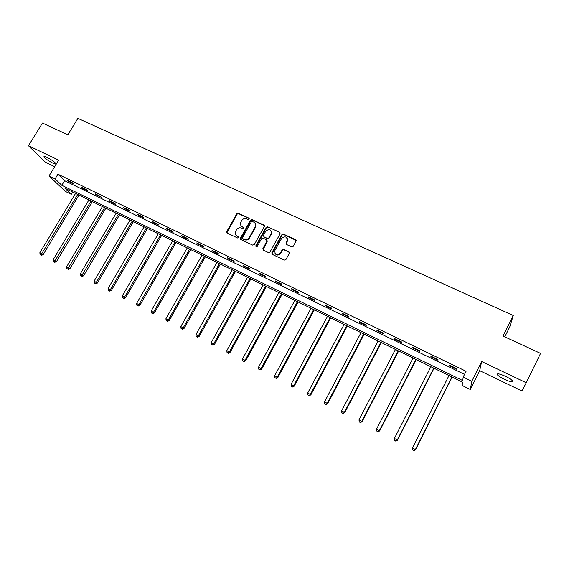 <?xml version="1.0" encoding="UTF-8"?>
<svg xmlns="http://www.w3.org/2000/svg" width="569" height="569" viewBox="0 0 569 569"><rect width="100%" height="100%" fill="white"/><g stroke="black" fill="none" stroke-linecap="round" stroke-linejoin="round"><path stroke-width="0.85" d="M249.115 219.101L248.817 218.091L238.319 213.24L236.782 213.766L226.626 231.761L227.131 233.034L237.614 237.991L238.738 237.55L238.404 236.59L237.038 235.95C235.388 234.99 234.862 233.575 235.466 231.69L236.512 229.776C237.792 227.934 239.442 227.372 241.469 228.077L242.835 228.717L243.923 228.34L243.617 227.323L242.252 226.682C240.595 225.729 240.068 224.307 240.687 222.429L241.718 220.544C242.991 218.716 244.642 218.147 246.669 218.845L248.034 219.478L249.115 219.101M249.208 218.596L238.575 213.66L237.038 214.186L226.889 232.877M238.788 237.06L237.038 235.95M244.009 227.813L242.252 226.682M505.492 376.322C499.525 373.684 496.801 373.15 497.313 374.708C498.373 375.988 500.734 377.524 504.383 379.317C510.336 381.97 513.074 382.51 512.605 380.953C511.531 379.665 509.163 378.129 505.492 376.322M47.099 157.471C44.666 156.347 43.635 156.198 44.012 157.016C45.563 158.851 48.493 160.878 52.81 163.111C55.257 164.242 56.295 164.398 55.918 163.573C54.382 161.752 51.445 159.718 47.099 157.471M291.627 246.875L293.085 246.533L296.051 241.199L295.574 239.705L283.462 234.108L281.954 234.528L271.79 252.871L272.245 254.371L284.351 260.097L285.794 259.777L289.379 253.319L288.91 251.818L283.711 249.378L282.231 249.755L280.119 253.447C276.349 255.502 274.621 254.492 274.948 250.417L281.804 238.077C285.567 235.872 287.324 236.832 287.075 240.957L285.965 242.956L286.435 244.45L291.627 246.875M463.187 377.069L471.801 381.258L470.328 389.481L462.142 385.476L462.554 382.169L64.873 188.218L71.267 194.314L65.414 191.447L49.034 175.963L55.093 178.901L61.815 185.309L462.746 380.583L463.187 377.069L466.089 371.28L57.938 174.221L55.093 178.901M49.034 175.963L58.685 160.145L28.45 145.749L42.469 123.068L67.832 134.796L77.875 118.373L513.259 315.503L503.039 336.051L540.55 353.399L526.233 382.752L481.644 361.521L471.801 381.258M264.357 226.533L263.909 225.068L252.117 219.613L250.566 220.146L240.438 238.169L240.915 239.549L252.707 245.125L254.265 244.606L264.357 226.533M267.686 226.811L279.642 232.337L280.097 233.816L269.926 252.145L268.419 252.565L263.298 250.14L262.842 248.646L266.946 241.27L266.498 239.791L263.113 238.205L261.541 238.738L257.273 246.398C256.278 247.074 255.815 246.846 255.865 245.73L266.136 227.33L267.686 226.811L279.642 232.337M481.644 361.521L479.695 370.689L522.015 391.003L526.233 382.752M28.45 145.749L45.406 162.222L54.695 166.681M504.795 336.869L509.767 326.862L513.259 315.503M57.938 174.221L64.603 180.7L464.532 374.388M68.849 181.632L74.055 184.15L72.974 183.083L67.761 180.558L68.849 181.632L69.105 181.212M82.427 188.197L87.697 190.75L86.652 189.697L81.367 187.144L82.427 188.197L82.683 187.777M96.175 194.854L101.51 197.429L100.5 196.39L95.151 193.809L96.175 194.854L96.431 194.427M110.102 201.59L115.5 204.2L114.525 203.176L109.106 200.551L110.102 201.59L110.358 201.156M124.198 208.41L129.668 211.056L128.729 210.039L123.245 207.386L124.198 208.41L124.455 207.977M138.48 215.317L144.021 217.998L143.118 216.995L137.563 214.314L138.48 215.317L138.736 214.883M152.947 222.315L158.559 225.032L157.691 224.044L152.065 221.327L152.947 222.315L153.203 221.874M167.599 229.399L173.282 232.152L172.457 231.185L166.76 228.425L167.599 229.399L167.855 228.958M182.443 236.583L188.204 239.371L187.421 238.418L181.639 235.623L182.443 236.583L182.699 236.135M197.479 243.859L203.318 246.683L202.578 245.751L196.725 242.92L197.479 243.859L197.742 243.411M212.721 251.235L218.631 254.094L217.934 253.177L212.002 250.303L212.721 251.235L212.977 250.78M228.162 258.703L234.158 261.605L233.503 260.702L227.486 257.793L228.162 258.703L228.418 258.241M243.809 266.271L249.883 269.215L249.279 268.326L243.183 265.382L243.809 266.271L244.065 265.808M259.67 273.945L265.83 276.925L265.268 276.057L259.087 273.077L259.67 273.945L259.926 273.483M275.745 281.726L281.989 284.742L281.477 283.895L275.211 280.873L275.745 281.726L276.008 281.257M292.046 289.607L298.369 292.665L297.907 291.84L291.556 288.775L292.046 289.607L292.302 289.13M308.562 297.601L314.977 300.702L314.565 299.899L308.128 296.79L308.562 297.601L308.825 297.125M325.319 305.702L331.819 308.853L331.457 308.064L324.935 304.913L325.319 305.702L325.575 305.219M342.303 313.917L348.897 317.111L348.591 316.35L341.969 313.149L342.303 313.917L342.559 313.434M359.523 322.253L366.216 325.489L365.959 324.75L359.252 321.506L359.523 322.253L359.786 321.762M376.991 330.703L383.776 333.989L383.584 333.27L376.778 329.977L376.991 330.703L377.254 330.212M394.708 339.273L401.593 342.602L401.458 341.912L394.552 338.576L394.708 339.273L394.971 338.775M412.681 347.972L419.666 351.35L419.588 350.682L412.582 347.296L412.681 347.972L412.945 347.467M430.918 356.791L438.002 360.22L437.988 359.58L430.875 356.137L430.918 356.791L431.174 356.286M449.418 365.739L456.601 369.217L456.651 368.605L449.439 365.113L449.418 365.739L449.674 365.227M479.695 370.689L470.328 389.481M72.647 192.016L71.267 194.314M64.603 180.7L61.815 185.309M241.021 225.68L242.508 227.088M235.858 235.004L237.294 236.341M264.471 225.715L252.359 220.025L250.808 220.559L240.651 239.371M252.43 221.512L251.342 221.889L242.465 237.693L242.799 238.667L244.236 239.35C246.285 240.068 247.949 239.499 249.229 237.65L255.339 226.739C256.15 224.748 255.659 223.233 253.874 222.18L252.43 221.512M255.431 223.702L255.581 227.145L249.478 238.041C248.191 239.89 246.533 240.459 244.492 239.741L243.048 239.058M280.211 233.02L279.848 232.742M267.046 240.424L267.167 241.661L262.985 249.912M267.907 227.223L266.342 227.756L256.014 246.669M271.193 233.646C271.342 229.399 269.557 228.539 265.83 231.05L263.447 235.324L263.895 236.796L267.281 238.375L268.817 237.906L271.193 233.646L271.406 234.044L271.349 231.092M271.406 234.044L269.037 238.304L267.501 238.774L264.123 237.195M287.253 238.461L287.267 241.348L286.058 244.165M275.033 253.461C276.541 255.474 278.305 255.602 280.332 253.824L280.425 252.999M289.486 252.494L283.917 249.763L282.437 250.132L280.631 253.376M296.165 240.417L283.668 234.506L282.16 234.926L271.911 254.123M75.556 193.432L39.851 252.736L43.13 254.699L78.963 195.096M40.954 254.983L40.1 254.542L41.416 255.325L40.954 254.983L77.69 194.47M40.1 254.542L39.851 252.736M43.13 254.699L41.416 255.325M88.92 199.954L53.159 259.706L56.438 261.662L92.32 201.611M54.268 261.968L53.408 261.52L54.724 262.302L54.268 261.968L91.083 200.999M53.408 261.52L53.159 259.706M56.438 261.662L54.724 262.302M102.456 206.547L66.637 266.761L69.909 268.717L105.848 208.204M67.754 269.037L66.886 268.582L68.195 269.365L67.754 269.037L104.639 207.614M66.886 268.582L66.637 266.761M69.909 268.717L68.195 269.365M116.147 213.233L80.286 273.902L83.551 275.858L119.54 214.883M81.41 276.2L80.528 275.737L81.836 276.52L81.41 276.2L118.359 214.307M80.528 275.737L80.286 273.902M83.551 275.858L81.836 276.52M130.017 219.997L94.105 281.136L97.363 283.092L133.402 221.64M95.236 283.447L94.347 282.978L95.649 283.76L95.236 283.447L96.332 282.302L132.257 221.085M94.347 282.978L94.105 281.136M97.363 283.092L95.649 283.76M144.064 226.846L108.103 288.462L111.353 290.418L147.435 228.489M109.241 290.787L108.338 290.318L109.639 291.093L109.241 290.787L110.358 289.649L146.333 227.949M108.338 290.318L108.103 288.462M111.353 290.418L109.639 291.093M158.282 233.781L122.271 295.887L125.514 297.836L161.653 235.424M123.423 298.227L122.513 297.743L123.807 298.526L123.423 298.227L124.561 297.082L160.579 234.897M122.513 297.743L122.271 295.887M125.514 297.836L123.807 298.526M172.684 240.801L136.631 303.398L139.867 305.347L176.041 242.444M137.79 305.759L136.866 305.269L138.16 306.051L137.79 305.759L138.95 304.614L175.01 241.939M136.866 305.269L136.631 303.398M139.867 305.347L138.16 306.051M187.272 247.913L151.176 311.015L154.405 312.957L190.622 249.549M152.343 313.384L151.404 312.893L152.698 313.668L152.343 313.384L153.523 312.246L189.626 249.066M151.404 312.893L151.176 311.015M154.405 312.957L152.698 313.668M202.045 255.125L165.913 318.725L169.128 320.667L205.388 256.754M167.087 321.115L166.134 320.617L167.421 321.393L167.087 321.115L168.289 319.97L204.435 256.285M166.134 320.617L165.913 318.725M169.128 320.667L167.421 321.393M217.017 262.423L180.835 326.542L184.05 328.484L220.345 264.044M182.023 328.946L181.063 328.441L182.343 329.216L182.023 328.946L183.246 327.801L219.428 263.603M181.063 328.441L180.835 326.542M184.05 328.484L182.343 329.216M232.173 269.82L195.964 334.458L199.164 336.4L235.495 271.434M197.159 336.884L196.184 336.371L197.464 337.147L197.159 336.884L198.403 335.738L234.627 271.008M196.184 336.371L195.964 334.458M199.164 336.4L197.464 337.147M247.536 277.309L211.291 342.481L214.477 344.416L250.851 278.924M268.618 238.703L268.874 237.878M212.493 344.921L211.504 344.401L212.785 345.177L212.493 344.921L213.766 343.783L250.019 278.518M211.504 344.401L211.291 342.481M214.477 344.416L212.785 345.177M263.106 284.898L226.825 350.618L230.004 352.545L266.399 286.506M228.034 353.072L227.031 352.545L228.304 353.313L228.034 353.072L229.335 351.927L265.616 286.129M227.031 352.545L226.825 350.618M230.004 352.545L228.304 353.313M278.874 292.594L242.565 358.854L245.737 360.782L282.16 294.194M243.788 361.329L242.771 360.796L244.037 361.564L245.111 360.184L281.42 293.832M242.771 360.796L242.565 358.854M245.737 360.782L244.037 361.564M294.856 300.389L258.525 367.211L261.676 369.132L298.135 301.983M259.756 369.701L258.724 369.16L259.99 369.928L261.1 368.556L297.438 301.648M258.724 369.16L258.525 367.211M261.676 369.132L259.99 369.928M311.058 308.291L274.699 375.675L277.843 377.596L314.323 309.877M275.944 378.186L274.898 377.638L276.157 378.406L277.309 377.048L313.675 309.564M274.898 377.638L274.699 375.675M277.843 377.596L276.157 378.406M327.481 316.3L291.1 384.26L294.223 386.173L330.724 317.879M292.352 386.785L291.292 386.23L292.544 386.998L293.746 385.647L330.134 317.587M291.292 386.23L291.1 384.26M294.223 386.173L292.544 386.998M344.124 324.415L307.722 392.966L310.838 394.872L347.353 325.987M308.988 395.512L307.914 394.95L309.159 395.711L310.411 394.374L346.813 325.724M307.914 394.95L307.722 392.966M310.838 394.872L309.159 395.711M361.002 332.645L324.586 401.792L327.68 403.691L364.217 334.216M325.852 404.353L324.764 403.784L326.009 404.545L327.303 403.215L363.726 333.975M324.764 403.784L324.586 401.792M327.68 403.691L326.009 404.545M378.108 340.987L341.677 410.74L344.764 412.632L381.308 342.552M342.958 413.322L341.855 412.745L343.093 413.499L344.444 412.184L380.874 342.339M341.855 412.745L341.677 410.74M344.764 412.632L343.093 413.499M395.455 349.451L359.018 419.815L362.083 421.707L398.641 351.002M360.312 422.418L359.188 421.828L360.419 422.582L361.82 421.288L398.257 350.817M359.188 421.828L359.018 419.815M362.083 421.707L360.419 422.582M413.051 358.029L376.6 429.026L379.651 430.904L416.216 359.572M377.908 431.643L376.77 431.046L377.994 431.8L379.445 430.513L415.889 359.416M376.77 431.046L376.6 429.026M379.651 430.904L377.994 431.8M430.889 366.728L394.445 438.365L397.475 440.235L434.04 368.264M395.754 441.003L394.601 440.399L395.818 441.146L397.326 439.873L433.77 368.136M394.601 440.399L394.445 438.365M397.475 440.235L395.818 441.146M448.984 375.554L412.539 447.839L415.555 449.702L452.113 377.083M413.862 450.499L412.696 449.887L413.905 450.627L415.462 449.368L451.907 376.984M412.696 449.887L412.539 447.839M415.555 449.702L413.905 450.627M249.058 218.503L248.817 218.091M238.66 236.981L238.404 236.59M243.866 227.728L243.617 227.323M226.981 231.967L226.711 231.576M237.038 214.186L236.782 213.766M238.575 213.66L238.319 213.24M240.737 238.475L240.481 238.084M250.808 220.559L250.566 220.146M252.359 220.025L252.117 219.613M264.137 225.473L263.909 225.068M244.492 239.741L244.236 239.35M249.478 238.041L249.229 237.65M255.517 227.259L255.282 226.853M263.07 249.03L262.842 248.646M267.167 241.661L266.946 241.27M256.1 246.114L255.865 245.73M266.342 227.756L266.121 227.344M267.501 238.774L267.281 238.375M269.073 238.24L268.853 237.842M286.164 243.347L285.965 242.956M287.267 241.348L287.075 240.957M282.331 250.296L282.124 249.919M283.917 249.763L283.711 249.378M289.109 252.195L288.91 251.818M272.003 253.248L271.79 252.871M282.089 235.04L281.883 234.641M283.668 234.506L283.462 234.108M295.766 240.104L295.574 239.705M497.313 374.708L497.761 373.797M44.012 157.016L44.339 156.496M226.896 232.159L226.626 231.761M240.694 238.56L240.438 238.169M255.581 227.145L255.339 226.739M269.037 238.304L268.817 237.906M266.356 227.735L266.136 227.33M280.332 253.824L280.119 253.447M282.437 250.132L282.231 249.755M282.16 234.926L281.954 234.528"/></g></svg>
